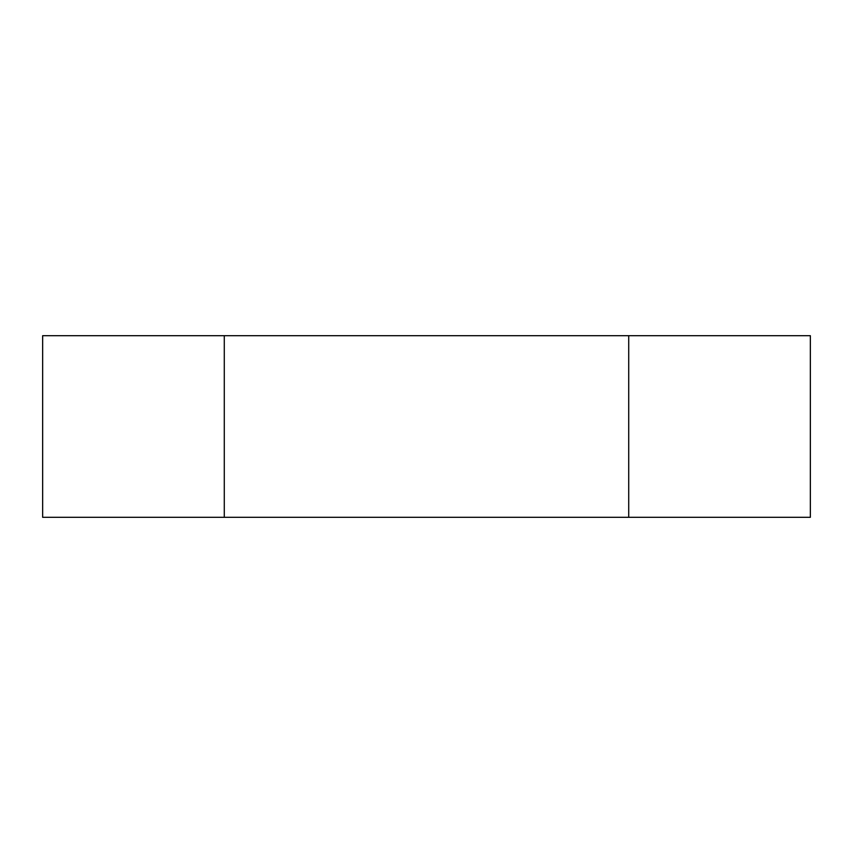 <?xml version="1.0" encoding="UTF-8"?>
<svg xmlns="http://www.w3.org/2000/svg" width="853" height="853" viewBox="0 0 853 853"><rect width="100%" height="100%" fill="white"/><g stroke="black" fill="none" stroke-linecap="round" stroke-linejoin="round"><path stroke-width="0.64" stroke-dasharray="4.26 3.2" d="M42.65 335.687L810.35 335.687M42.65 517.313L810.35 517.313"/><path stroke-width="1.28" d="M224.286 335.687L42.65 335.687L42.65 517.313L224.286 517.313L224.286 335.687L810.35 335.687L810.35 517.313L628.714 517.313L628.714 335.687M628.714 517.313L224.286 517.313"/></g></svg>
